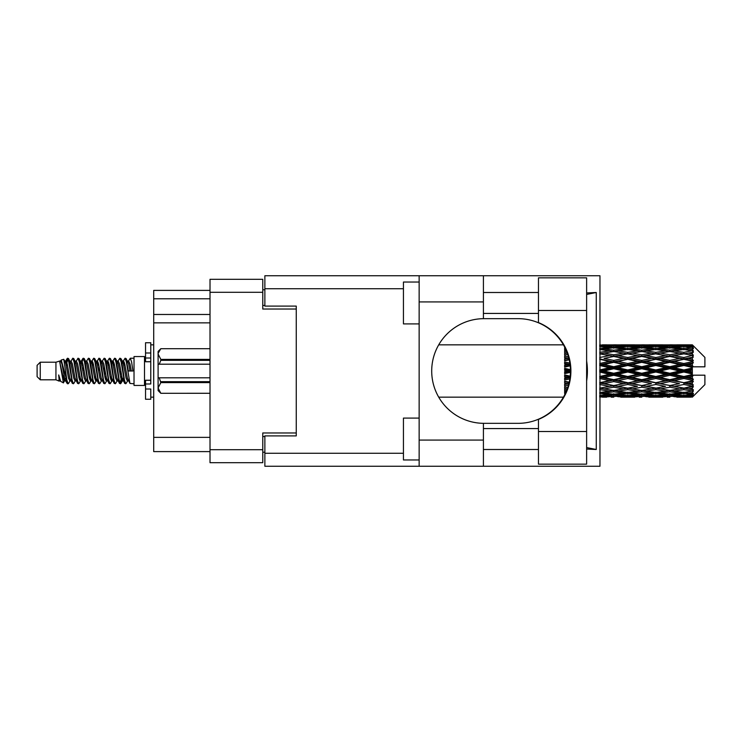 <?xml version="1.0" encoding="UTF-8"?>
<svg xmlns="http://www.w3.org/2000/svg" width="742" height="742" viewBox="0 0 742 742"><rect width="100%" height="100%" fill="white"/><g stroke="black" fill="none" stroke-linecap="round" stroke-linejoin="round"><path stroke-width="1.11" d="M296.262 435.897L296.262 432.966L262.77 432.966L262.77 462.693L210.014 462.693L210.014 279.307L262.77 279.307L262.77 309.034L296.262 309.034L296.262 306.103L296.262 435.897L264.866 435.897L264.866 453.269L403.444 453.269M264.866 452.221L262.77 452.221M262.77 289.779L264.866 289.779M210.014 298.776L153.705 298.776L153.705 290.4L210.014 290.4M210.014 451.6L153.705 451.6L153.705 437.363L210.014 437.363M210.014 322.853L153.705 322.853L153.705 437.363M153.705 298.776L153.705 314.478L210.014 314.478M153.705 322.853L153.705 314.478M538.469 431.501L538.469 419.406A52.339 52.339 0 0 0 538.469 322.594L538.469 277.842L586.625 277.842L586.625 464.158L538.469 464.158L538.469 431.501L586.625 431.501M538.469 292.496L483.413 292.496M538.469 313.43L483.413 313.43M538.469 428.57L483.413 428.57M538.469 449.504L483.413 449.504M419.147 459.966L403.444 459.966L403.444 418.098L419.147 418.098M419.147 323.902L403.444 323.902L403.444 282.034L419.147 282.034M419.147 440.08L483.413 440.08L483.413 466.254L419.147 466.254L419.147 275.746L483.413 275.746L483.413 301.92L419.147 301.92M483.413 440.08L483.413 423.33A52.339 52.339 0 0 1 431.705 371A52.339 52.339 0 0 1 483.413 318.67L483.413 301.92M586.625 292.942L596.262 292.496L596.262 449.504L586.625 447.565M586.625 449.058L596.262 449.504M483.413 466.254L599.963 466.254L599.963 275.746L483.413 275.746M296.262 306.103L264.866 306.103L264.866 275.746L419.147 275.746M419.147 466.254L264.866 466.254L264.866 453.269M483.413 318.67A52.339 52.339 0 0 1 484.044 318.661L518.111 318.661A52.339 52.339 0 0 1 570.44 371A52.339 52.339 0 0 1 518.111 423.339L484.044 423.339A52.339 52.339 0 0 1 483.413 423.33M586.625 381.008A64.897 64.897 0 0 0 586.625 360.992M596.262 292.496L586.625 294.435M40.244 379.793L40.244 362.207L37.1 365.352L37.1 376.648L40.244 379.793L55.938 379.793L59.212 381.147L59.805 380.525L59.332 380.934L60.64 380.934M40.244 362.207L55.938 362.207L55.938 379.793M134.024 371L134.024 385.441L144.495 385.441L144.495 356.559L134.024 356.559L134.024 371M55.938 362.207L59.583 361.094L63.432 382.891L60.668 381.369L58.701 374.96L59.212 381.147M63.951 375.016L63.265 378.086M63.432 382.891L65.871 378.04M61.243 360.009L63.747 359.313L65.546 371L65.546 375.888L61.243 360.009L60.158 361.475L60.64 361.066L61.948 363.97L64.563 378.03L65.398 380.525L66.298 380.6M117.728 361.475L119.842 358.228L121.15 361.966L124.702 383.447L126.094 383.447L128.023 380.182M119.842 358.228L120.863 358.553L121.799 361.966L124.424 380.034L125.732 383.772M122.782 361.818L125.073 358.228L126.381 361.966L129.943 383.447L134.024 383.772M128.199 361.475L130.304 358.228L131.612 361.966L132.929 371L128.347 371L126.094 358.553L128.672 363.97L129.98 371M65.546 375.888L67.503 383.772L68.533 383.447L70.453 380.182M65.546 371L66.854 380.034L68.162 383.772M65.871 363.96L67.503 358.228L68.811 361.966L72.373 383.447L73.764 383.447L75.508 380.525M67.503 358.228L68.533 358.553L69.47 361.966L72.085 380.034L73.393 383.772M69.794 361.066L71.102 361.066L72.744 358.228L74.052 361.966L77.604 383.447L78.995 383.447L80.915 380.182M79.366 379.542L79.886 376.24M72.744 358.228L73.764 358.553L74.701 361.966L77.316 380.034L78.624 383.772M79.83 380.6L80.266 378.04M75.025 361.066L76.333 361.066L77.975 358.228L79.283 361.966L82.835 383.447L84.226 383.447L85.97 380.525M77.975 358.228L78.995 358.553L79.932 361.966L82.557 380.034L83.865 383.772M81.564 363.96L83.206 358.228L84.514 361.966L88.075 383.447L89.467 383.447L91.201 380.525M89.828 379.542L90.348 376.24M83.206 358.228L84.226 358.553L85.172 361.966L87.788 380.034L89.096 383.772M90.301 380.6L90.728 378.04M86.332 361.475L88.437 358.228L89.745 361.966L93.306 383.447L94.698 383.447L96.618 380.182M95.069 379.542L95.588 376.24M88.437 358.228L89.467 358.553L90.403 361.966L93.019 380.034L94.327 383.772M95.532 380.6L95.968 378.04M91.387 361.818L93.677 358.228L94.985 361.966L98.538 383.447L99.929 383.447L101.673 380.525M93.677 358.228L94.698 358.553L95.635 361.966L98.25 380.034L99.558 383.772M95.959 361.066L97.276 361.066L98.909 358.228L100.216 361.966L103.769 383.447L105.16 383.447L107.08 380.182M105.531 379.542L106.05 376.24M98.909 358.228L99.929 358.553L100.866 361.966L103.49 380.034L104.798 383.772M105.995 380.6L106.431 378.04M102.025 361.475L104.14 358.228L105.447 361.966L109.009 383.447L110.4 383.447L112.32 380.182M110.762 379.542L111.281 376.24M104.14 358.228L105.16 358.553L106.106 361.966L108.722 380.034L110.029 383.772M111.235 380.6L111.671 378.04M107.08 361.818L109.371 358.228L110.679 361.966L114.24 383.447L115.631 383.447L117.375 380.525M109.371 358.228L110.4 358.553L111.337 361.966L113.953 380.034L115.26 383.772M112.32 361.818L114.611 358.228L115.919 361.966L119.471 383.447L120.863 383.447L122.133 378.04M120.167 383.512L121.753 376.24M114.611 358.228L115.631 358.553L116.568 361.966L119.184 380.034L120.492 383.772M66.251 365.76L67.837 358.488M81.945 365.76L82.473 362.458M92.036 363.96L92.472 361.4M92.416 365.76L92.936 362.458M97.267 363.96L97.703 361.4M97.647 365.76L98.167 362.458M107.738 363.96L108.174 361.4M108.119 365.76L108.638 362.458M112.969 363.96L113.405 361.4M113.35 365.76L113.869 362.458M123.441 363.96L123.868 361.4M123.821 365.76L124.341 362.458M125.073 358.228L126.094 358.553M688.233 371L692.342 370.035L692.342 371.965L688.233 371L683.855 371L641.774 380.247L599.703 388.196L604.081 388.91L613.736 387.203L623.373 388.91L613.736 390.496L599.963 388.242M660.194 371L669.831 368.737L679.486 371L669.831 373.263L660.194 371L655.817 371L599.703 383.104L604.081 383.605L613.736 381.583L623.373 383.605L613.736 385.543L604.081 383.605M632.147 371L641.774 368.737L651.43 371L641.774 373.263L632.147 371L627.76 371L599.703 377.251L604.081 377.511L613.736 375.294L623.373 377.511L613.736 379.672L604.081 377.511M604.081 371L613.736 368.737L623.373 371L613.736 373.263L604.081 371L599.703 371L613.736 367.856L609.358 367.717L599.703 369.97M564.643 394.93L564.643 395.69M565.441 393.325L564.643 393.418L564.931 394.382M566.146 391.767L564.643 391.553L564.643 392.759L565.645 392.889M567.788 387.454L564.643 386.879L564.643 388.456L567.278 388.91L564.643 389.355L564.643 390.765L566.693 390.45M569.235 382.186L564.643 381.202L564.643 383.058L567.278 383.605L564.643 384.143L564.643 385.877L568.502 385.126M570.19 376.166L564.643 374.886L564.643 376.908L567.278 377.511L564.643 378.105L564.643 380.062L569.837 378.902M570.422 369.683L564.643 368.329L564.643 370.379L567.278 371L564.643 371.621L564.643 373.671L570.422 372.317M569.837 363.098L564.643 361.938L564.643 363.895L567.278 364.489L564.643 365.092L564.643 367.114L570.19 365.834M568.502 356.874L564.643 356.123L564.643 357.857L567.278 358.395L564.643 358.942L564.643 360.798L569.235 359.814M566.693 351.55L564.643 351.235L564.643 352.645L567.278 353.09L564.643 353.544L564.643 355.121L567.788 354.546M565.645 349.111L564.643 349.241L564.643 350.447L566.146 350.233M564.931 347.618L564.643 348.582L565.441 348.675M564.643 346.301L564.643 347.061M692.342 344.844L693.39 345.883L692.342 344.844L688.233 344.882L692.342 344.844M692.342 345.243L683.855 345.818L674.218 345.299L692.342 345.243L693.39 346.152L692.342 344.965M692.342 345.837L692.342 346.431L688.233 346.115L692.342 345.837L693.39 346.533L692.342 345.345M692.342 347.21L683.855 348.369L674.218 347.321L683.855 346.449L692.342 347.21L693.39 347.859L692.342 346.431M692.342 348.406L692.342 349.436L688.233 348.907L693.39 348.721L692.342 347.442M692.342 350.66L683.855 352.348L674.218 350.836L683.855 349.473L693.39 351.012L692.342 349.436M692.342 352.394L692.342 353.804L688.233 353.09L693.39 352.302L692.342 351.012M692.342 355.399L683.855 357.505L674.218 355.622L683.855 353.851L693.39 355.427L692.342 353.804M692.342 357.561L692.342 359.249L688.233 358.395L693.39 357.069L692.342 355.845M692.342 361.113L692.342 361.623L683.855 363.506L674.218 361.363L683.855 359.304L692.342 361.113L693.39 360.816L692.342 359.249M692.342 363.561L692.342 365.426L688.233 364.489L692.342 363.561L693.39 362.699L692.342 361.623M692.342 367.448L692.342 367.995L683.855 369.97L674.218 367.717L683.855 365.491L692.342 367.448L692.342 366.817L693.362 366.817L692.342 365.426M693.362 366.817L704.9 366.817L704.9 357.394L692.917 345.41M692.342 370.035L692.342 367.995M692.342 374.005L692.342 374.552L683.855 376.509L674.218 374.283L683.855 372.03L692.342 374.005L692.342 371.965M692.917 396.59L704.9 384.606L704.9 375.183L692.342 375.183L692.342 374.552M692.342 376.574L692.342 378.439L688.233 377.511L692.342 376.574L693.362 375.183M692.342 380.377L692.342 380.887L683.855 382.696L674.218 380.637L683.855 378.494L692.342 380.377L693.39 379.301L692.342 378.439M692.342 382.751L692.342 384.439L688.233 383.605L692.342 382.751L693.39 381.184L692.342 380.887M692.342 386.155L683.855 388.149L674.218 386.378L683.855 384.495L692.342 386.155L693.39 384.931L692.342 384.439M692.342 388.196L692.342 389.606L688.233 388.91L692.342 388.196L693.39 386.573L692.342 386.601M692.342 390.988L683.855 392.527L674.218 391.164L683.855 389.652L692.342 390.988L693.39 389.698L692.342 389.606M692.342 392.564L692.342 393.594L688.233 393.093L692.342 392.564L693.39 390.988L692.342 391.34M692.342 394.558L683.855 395.551L674.218 394.679L683.855 393.631L692.342 394.558L693.39 393.279L692.342 393.594M692.342 395.569L692.342 396.163L688.233 395.885L692.342 395.569L693.39 394.141L692.342 394.79M676.852 397.146L683.855 397.165L674.218 396.701L683.855 396.182L692.342 396.655L693.39 395.467L692.342 396.163M692.342 396.655L683.855 397.035M692.342 397.035L688.233 397.118L692.342 397.035L693.39 395.848L692.342 396.757M693.39 396.117L692.342 397.155L693.39 396.117M602.337 397.165L606.715 397.146M620.739 397.146L634.781 397.146M613.736 397.165L611.102 397.165M599.703 396.182L609.358 396.701L599.703 397.035M610.879 396.33L609.358 396.701M603.339 396.933L604.081 397.118M613.736 396.877L613.736 395.672M624.115 396.933L623.373 397.118M627.76 397.165L618.105 396.701L627.76 396.182L637.406 396.701L627.76 397.035M648.796 397.146L662.819 397.146M641.774 397.165L639.15 397.165M613.736 396.488L604.081 395.885L613.736 395.096L623.373 395.885L613.736 396.488M599.703 393.631L609.358 394.679L599.703 395.551M612.187 394.048L609.358 394.679M601.873 395.365L604.081 395.885M613.736 395.096L613.736 393.733M625.58 395.365L623.373 395.885M616.593 396.33L618.105 396.701M627.76 396.182L627.76 394.892M638.927 396.33L637.406 396.701M631.405 396.933L632.147 397.118M641.774 396.877L641.774 395.672M652.172 396.933L651.43 397.118M655.817 397.165L646.161 396.701L655.817 396.182L665.444 396.701L655.817 397.035M683.855 397.165L690.867 397.146M669.831 397.165L667.197 397.165M641.774 396.488L632.147 395.885L641.774 395.096L651.43 395.885L641.774 396.488M627.76 395.551L618.105 394.679L627.76 393.631L637.406 394.679L627.76 395.551M613.736 394.225L604.081 393.093L613.736 391.804L623.373 393.093L613.736 394.225M599.703 389.652L609.358 391.164L599.703 392.527M613.736 391.804L613.736 390.357L609.358 391.164M600.668 392.397L604.081 393.093M626.786 392.397L623.373 393.093M615.285 394.048L618.105 394.679M627.76 393.631L627.76 392.212M640.235 394.048L637.406 394.679M629.93 395.365L632.147 395.885M641.774 395.096L641.774 393.733M653.646 395.365L651.43 395.885M644.631 396.33L646.161 396.701M655.817 396.182L655.817 394.892M666.975 396.33L665.444 396.701M659.452 396.933L660.194 397.118M669.831 396.877L669.831 395.672M680.228 396.933L679.486 397.118M669.831 396.488L660.194 395.885L669.831 395.096L679.486 395.885L669.831 396.488M655.817 395.551L646.161 394.679L655.817 393.631L665.444 394.679L655.817 395.551M641.774 394.225L632.147 393.093L641.774 391.804L651.43 393.093L641.774 394.225M627.76 392.527L618.105 391.164L627.76 389.652L637.406 391.164L627.76 392.527M599.703 384.495L609.358 386.378L599.703 388.149M568.891 383.642L564.643 384.458M568.947 383.41L567.278 383.605M613.736 387.203L613.736 385.766L609.358 386.378M627.76 389.652L627.76 388.196L623.373 388.91L627.76 388.196L632.147 388.91L641.774 387.203L651.43 388.91L641.774 390.496L613.736 385.766L618.105 386.378L627.76 384.495L637.406 386.378L627.76 388.149L618.105 386.378M613.736 390.357L618.105 391.164M641.774 391.804L641.774 390.357L637.406 391.164M628.724 392.397L632.147 393.093M654.843 392.397L651.43 393.093M643.323 394.048L646.161 394.679M655.817 393.631L655.817 392.212M668.282 394.048L665.444 394.679M657.987 395.365L660.194 395.885M669.831 395.096L669.831 393.733M681.694 395.365L679.486 395.885M672.697 396.33L674.218 396.701M683.855 396.182L683.855 394.892M687.491 396.933L688.233 397.118M669.831 394.225L660.194 393.093L669.831 391.804L679.486 393.093L669.831 394.225M655.817 392.527L646.161 391.164L655.817 389.652L665.444 391.164L655.817 392.527M599.703 378.494L609.358 380.637L599.703 382.696M570.023 377.604L564.643 378.763M570.06 377.335L567.278 377.511M613.736 381.583L613.736 380.247L609.358 380.637M613.736 385.543L599.703 383.104M627.76 384.495L627.76 383.104L623.373 383.605M627.76 388.149L637.406 386.378M641.774 387.203L641.774 385.766L646.161 386.378L655.817 384.495L665.444 386.378L655.817 388.149L646.161 386.378M655.817 389.652L655.817 388.196L651.43 388.91L655.817 388.196L660.194 388.91L669.831 387.203L679.486 388.91L669.831 390.496L627.76 383.104L632.147 383.605L641.774 381.583L651.43 383.605L641.774 385.543L632.147 383.605M641.774 390.357L646.161 391.164M669.831 391.804L669.831 390.357L665.444 391.164M656.781 392.397L660.194 393.093M682.89 392.397L679.486 393.093M671.38 394.048L674.218 394.679M683.855 393.631L683.855 392.212M686.025 395.365L688.233 395.885M627.76 382.696L618.105 380.637L627.76 378.494L637.406 380.637L627.76 383.104L613.736 380.247L618.105 380.637M599.703 372.03L609.358 374.283L599.703 376.509M570.44 371.278L564.643 372.577M570.44 371L567.278 371M613.736 375.294L613.736 374.144L609.358 374.283M613.736 379.672L613.736 380.247L599.703 377.251M627.76 378.494L627.76 377.251L623.373 377.511M641.774 381.583L641.774 380.247L637.406 380.637M641.774 385.543L651.43 383.605M655.817 384.495L655.817 383.104L660.194 383.605L669.831 381.583L679.486 383.605L669.831 385.543L660.194 383.605M655.817 388.149L665.444 386.378M669.831 387.203L669.831 385.766L674.218 386.378M683.855 389.652L683.855 388.196L680.358 388.762L683.855 388.196L688.233 388.91L641.774 380.247L646.161 380.637L655.817 378.494L665.444 380.637L655.817 382.696L646.161 380.637M669.831 390.357L674.218 391.164M684.829 392.397L688.233 393.093M641.774 379.672L632.147 377.511L641.774 375.294L651.43 377.511L641.774 379.672L641.774 380.247L627.76 377.251L632.147 377.511M627.76 376.509L618.105 374.283L627.76 372.03L637.406 374.283L627.76 376.509L627.76 377.251L613.736 374.144L618.105 374.283M599.703 365.491L609.358 367.717M570.106 365.092L564.643 366.298M570.06 364.665L567.278 364.489M613.736 368.737L613.736 367.856L618.105 367.717L627.76 365.491L637.406 367.717L627.76 369.97L618.105 367.717M613.736 373.263L613.736 374.144L599.703 371M627.76 372.03L627.76 371L623.373 371M641.774 375.294L641.774 374.144L637.406 374.283M655.817 378.494L655.817 377.251L651.43 377.511M655.817 382.696L669.831 380.247L665.444 380.637M669.831 381.583L669.831 380.247L674.218 380.637M669.831 385.543L679.486 383.605M683.855 384.495L683.855 383.104L688.233 383.605M683.855 388.149L693.39 386.573M669.831 379.672L660.194 377.511L669.831 375.294L679.486 377.511L669.831 379.672L669.831 380.247L655.817 377.251L660.194 377.511M655.817 376.509L646.161 374.283L655.817 372.03L665.444 374.283L655.817 376.509L655.817 377.251L641.774 374.144L646.161 374.283M613.736 366.706L604.081 364.489L613.736 362.328L623.373 364.489L613.736 366.706L613.736 367.856L599.703 364.749L604.081 364.489M599.703 359.304L609.358 361.363L599.703 363.506M569.142 359.397L564.643 360.306M568.947 358.59L567.278 358.395M613.736 362.328L613.736 361.753L599.703 364.749M613.736 360.417L604.081 358.395L613.736 356.457L623.373 358.395L613.736 360.417L613.736 361.753L609.358 361.363M627.76 365.491L627.76 364.749L613.736 367.856L627.76 371L627.76 369.97M627.76 363.506L618.105 361.363L627.76 359.304L637.406 361.363L627.76 363.506L627.76 364.749L623.373 364.489M641.774 368.737L641.774 367.856L627.76 371L641.774 374.144L641.774 373.263M641.774 366.706L632.147 364.489L641.774 362.328L651.43 364.489L641.774 366.706L641.774 367.856L637.406 367.717M655.817 372.03L655.817 371L651.43 371M669.831 375.294L669.831 374.144L665.444 374.283M683.855 378.494L683.855 377.251L669.831 380.247L683.855 382.696M683.855 376.509L683.855 377.251L679.486 377.511M693.39 381.184L683.855 383.104L693.39 384.931M655.817 369.97L646.161 367.717L655.817 365.491L665.444 367.717L655.817 369.97L655.817 371L641.774 367.856L646.161 367.717M599.703 353.851L609.358 355.622L599.703 357.505M567.76 354.453L564.643 354.991M613.736 356.457L604.081 358.395M613.736 354.797L604.081 353.09L613.736 351.504L623.373 353.09L613.736 354.797L613.736 356.234L609.358 355.622M627.76 359.304L613.736 361.753L618.105 361.363M627.76 357.505L618.105 355.622L627.76 353.851L637.406 355.622L627.76 357.505L627.76 358.896L623.373 358.395M641.774 362.328L641.774 361.753L627.76 364.749L632.147 364.489M641.774 360.417L632.147 358.395L641.774 356.457L651.43 358.395L641.774 360.417L641.774 361.753L637.406 361.363M655.817 365.491L655.817 364.749L641.774 367.856L599.703 358.896M655.817 363.506L646.161 361.363L655.817 359.304L665.444 361.363L655.817 363.506L655.817 364.749L651.43 364.489M669.831 368.737L669.831 367.856L655.817 371L669.831 374.144L674.218 374.283M669.831 366.706L660.194 364.489L669.831 362.328L679.486 364.489L669.831 366.706L669.831 367.856L665.444 367.717M669.831 373.263L669.831 374.144L683.855 377.251L688.233 377.511M683.855 372.03L683.855 371L679.486 371M693.223 375.183L683.855 377.251L693.39 379.301M599.703 349.473L609.358 350.836L599.703 352.348M627.76 353.851L613.736 356.234L599.703 353.804L604.081 353.09L599.963 353.758M613.736 350.196L604.081 348.907L613.736 347.775L623.373 348.907L613.736 350.196L613.736 351.643L609.358 350.836M641.774 356.457L623.373 353.09L627.76 353.804L641.774 351.504L651.43 353.09L641.774 354.797L632.147 353.09L627.76 353.804L627.76 352.348L618.105 350.836L627.76 349.473L637.406 350.836L627.76 352.348M641.774 354.797L641.774 356.234L627.76 358.896L613.736 356.234L618.105 355.622M655.817 353.851L665.444 355.622L655.817 357.505L646.161 355.622L655.817 353.804L641.774 356.234L637.406 355.622M655.817 359.304L641.774 361.753L627.76 358.896L632.147 358.395M655.817 357.505L655.817 358.896L651.43 358.395M669.831 362.328L669.831 361.753L655.817 364.749L641.774 361.753L646.161 361.363M669.831 360.417L660.194 358.395L669.831 356.457L679.486 358.395L669.831 360.417L669.831 361.753L665.444 361.363M683.855 365.491L683.855 364.749L669.831 367.856L655.817 364.749L660.194 364.489M683.855 363.506L683.855 364.749L679.486 364.489M683.855 369.97L683.855 371L669.831 367.856L674.218 367.717M692.342 369.089L683.855 371L692.342 372.911M599.703 346.449L609.358 347.321L599.703 348.369M612.187 347.952L609.358 347.321M600.668 349.603L604.081 348.907M626.786 349.603L623.373 348.907M613.736 351.643L618.105 350.836M641.774 350.196L632.147 348.907L641.774 347.775L651.43 348.907L641.774 350.196L641.774 351.643L637.406 350.836M669.831 356.457L651.43 353.09L655.817 353.804L669.831 351.504L679.486 353.09L669.831 354.797L660.194 353.09L655.817 353.804L655.817 352.348L646.161 350.836L655.817 349.473L665.444 350.836L655.817 352.348M669.831 354.797L669.831 356.234L655.817 358.896L641.774 356.234L646.161 355.622M683.855 353.851L669.831 356.234L665.444 355.622M683.855 359.304L669.831 361.753L655.817 358.896L660.194 358.395M683.855 357.505L683.855 358.896L679.486 358.395M693.39 362.699L683.855 364.749L669.831 361.753L674.218 361.363M693.223 366.817L683.855 364.749L688.233 364.489M627.76 348.369L618.105 347.321L627.76 346.449L637.406 347.321L627.76 348.369L627.76 349.788M613.736 346.904L604.081 346.115L613.736 345.512L623.373 346.115L613.736 346.904L613.736 348.267M599.703 344.965L609.358 345.299L599.703 345.818M610.879 345.67L609.358 345.299M601.873 346.635L604.081 346.115M625.58 346.635L623.373 346.115M615.285 347.952L618.105 347.321M640.235 347.952L637.406 347.321M628.724 349.603L632.147 348.907M654.843 349.603L651.43 348.907M641.774 351.643L646.161 350.836M669.831 350.196L660.194 348.907L669.831 347.775L679.486 348.907L669.831 350.196L669.831 351.643L665.444 350.836M693.39 355.427L679.486 353.09L683.855 353.804L687.361 353.238L683.855 353.804L683.855 352.348M693.39 357.069L683.855 358.896L669.831 356.234L674.218 355.622M693.39 360.816L683.855 358.896L688.233 358.395M655.817 348.369L646.161 347.321L655.817 346.449L665.444 347.321L655.817 348.369L655.817 349.788M641.774 346.904L632.147 346.115L641.774 345.512L651.43 346.115L641.774 346.904L641.774 348.267M627.76 345.818L618.105 345.299L637.406 345.299L627.76 345.818L627.76 347.108M613.736 345.123L604.081 344.882L623.373 344.882L613.736 345.123L613.736 346.328M613.736 344.835L616.37 344.835M606.715 344.854L602.337 344.835M603.339 345.067L604.081 344.882M624.115 345.067L623.373 344.882M616.593 345.67L618.105 345.299M638.927 345.67L637.406 345.299M629.93 346.635L632.147 346.115M653.646 346.635L651.43 346.115M643.323 347.952L646.161 347.321M668.282 347.952L665.444 347.321M656.781 349.603L660.194 348.907M682.89 349.603L679.486 348.907M669.831 351.643L674.218 350.836M669.831 346.904L660.194 346.115L669.831 345.512L679.486 346.115L669.831 346.904L669.831 348.267M655.817 345.818L646.161 345.299L665.444 345.299L655.817 345.818L655.817 347.108M641.774 345.123L632.147 344.882L651.43 344.882L641.774 345.123L641.774 346.328M641.774 344.835L644.408 344.835M634.781 344.854L620.739 344.854M631.405 345.067L632.147 344.882M652.172 345.067L651.43 344.882M644.631 345.67L646.161 345.299M666.975 345.67L665.444 345.299M657.987 346.635L660.194 346.115M681.694 346.635L679.486 346.115M671.38 347.952L674.218 347.321M683.855 348.369L683.855 349.788M684.829 349.603L688.233 348.907M669.831 345.123L660.194 344.882L679.486 344.882L669.831 345.123L669.831 346.328M669.831 344.835L672.465 344.835M662.819 344.854L648.796 344.854M659.452 345.067L660.194 344.882M680.228 345.067L679.486 344.882M672.697 345.67L674.218 345.299M683.855 345.818L683.855 347.108M686.025 346.635L688.233 346.115M690.867 344.854L676.852 344.854M687.491 345.067L688.233 344.882M58.701 380.247L59.332 380.934M64.304 361.196L65.036 361.475L65.871 363.97L68.487 378.03L69.794 380.934L70.267 380.525M73.764 358.553L76.333 363.97L78.958 378.03L80.266 380.934L80.739 380.525M82.881 371L83.531 367.197M84.226 358.553L86.805 363.97L89.42 378.03L90.728 380.934L92.036 380.934M94.698 358.553L97.276 363.97L99.892 378.03L101.2 380.934L102.507 380.934M103.815 371L104.464 367.197M105.16 358.553L107.738 363.97L110.354 378.03L111.662 380.934L112.144 380.525M115.631 358.553L118.21 363.97L120.825 378.03L122.133 380.934L123.441 378.04M58.701 374.96L60.668 381.369M65.213 361.818L65.871 361.066L67.179 363.97L69.794 378.03L72.373 383.447M76.333 361.066L77.65 363.97L80.266 378.03L82.835 383.447M85.497 361.066L86.805 361.066L88.112 363.97L90.728 378.03L93.306 383.447M97.276 361.066L98.584 363.97L101.2 378.03L103.769 383.447M104.464 374.803L105.123 371M107.265 361.475L107.738 361.066L109.046 363.97L111.662 378.03L114.24 383.447M116.893 361.066L118.21 361.066L119.518 363.97L122.133 378.03L124.702 383.447M127.364 361.066L128.672 361.066L129.98 363.97L131.288 371M59.583 361.094L63.256 378.03L64.563 380.934L65.036 380.525M68.533 358.553L71.102 363.97L73.718 378.03L75.025 380.934L76.333 380.934M78.995 358.553L81.574 363.97L84.189 378.03L85.497 380.934L86.805 380.934M89.467 358.553L92.036 363.97L94.651 378.03L95.959 380.934L96.441 380.525M98.584 371L99.233 367.197M99.929 358.553L102.507 363.97L105.123 378.03L106.431 380.934L106.904 380.525M110.4 358.553L112.969 363.97L115.585 378.03L116.893 380.934L118.21 380.934M122.968 361.475L123.441 361.066L122.133 361.066L123.441 363.97L126.057 378.03L127.364 380.934L127.837 380.525M71.102 361.066L72.41 363.97L75.025 378.03L77.604 383.447M80.266 363.96L81.574 361.066L82.881 363.97L85.497 378.03L88.075 383.447M91.563 361.475L92.036 361.066L93.344 363.97L95.959 378.03L98.538 383.447M101.2 361.066L102.507 361.066L103.815 363.97L106.431 378.03L109.009 383.447M111.662 361.066L112.969 361.066L114.277 363.97L116.893 378.03L119.471 383.447M120.167 374.803L120.825 371M123.441 361.066L124.749 363.97L127.364 378.03L129.943 383.447M564.643 347.59L564.643 348.99M564.643 351.235L564.643 352.691M564.643 356.123L564.643 357.857M568.891 358.358L564.643 357.542M564.643 361.938L564.643 363.895M570.023 364.396L564.643 363.237M564.643 368.329L564.643 370.379M570.44 370.722L564.643 369.423M564.643 374.886L564.643 376.908M570.106 376.908L564.643 375.702M564.643 381.202L564.643 383.058M569.142 382.603L564.643 381.694M564.643 386.879L564.643 388.456M567.76 387.547L564.643 387.009M564.643 391.553L564.643 392.759M150.774 380.247L145.543 380.247L145.543 383.976L150.774 383.976L150.774 352.988L145.543 352.988L145.543 342.739L150.774 342.739L150.774 358.024L145.543 358.024L145.543 361.753L150.774 361.753M145.543 383.976L145.543 399.261L150.774 399.261L150.774 389.012L145.543 389.012M145.543 352.988L145.543 358.024M210.014 382.612L160.819 382.612L159.252 377.808L210.014 377.808M160.819 381.676L210.014 381.676M210.014 360.324L160.819 360.324L159.252 364.192L158.102 364.192L158.102 354.045L160.819 359.388L210.014 359.388M160.819 360.324L160.819 359.388M159.252 377.808L158.102 377.808L158.102 387.955L160.819 393.297L210.014 393.288L160.819 393.297L158.102 390.57L158.102 387.955L160.819 382.612M158.102 354.045L158.102 351.43L160.819 348.703L210.014 348.703L160.819 348.703L158.157 353.303M158.102 364.192L158.102 377.808M210.014 364.192L159.252 364.192M210.014 449.717L262.77 449.717M262.77 292.283L210.014 292.283M262.77 436.528L264.866 436.528M264.866 305.472L262.77 305.472M403.444 288.731L264.866 288.731M538.469 310.499L586.625 310.499M150.774 361.706L145.543 361.706M150.774 380.294L145.543 380.294M144.495 381.991L145.543 381.991M438.717 397.165L563.428 397.165M438.717 344.835L563.428 344.835M625.116 397.165L630.394 397.165M653.183 397.165L658.451 397.165M681.23 397.165L686.489 397.165M625.116 344.835L630.394 344.835M653.183 344.835L658.451 344.835M681.23 344.835L686.489 344.835M130.304 358.228L134.024 358.228M144.495 360.009L145.543 360.009M63.747 359.313L65.036 361.475M120.863 383.447L122.606 380.525M64.563 361.066L65.871 361.066M69.794 380.934L71.102 380.934M80.266 380.934L81.574 380.934M106.431 361.066L107.738 361.066M111.662 380.934L112.969 380.934M122.133 380.934L123.441 380.934M65.398 361.475L67.142 358.553M120.863 358.553L122.606 361.475M59.332 361.066L60.64 361.066M64.563 380.934L65.871 380.934M80.266 361.066L81.574 361.066M90.728 361.066L92.036 361.066M95.959 380.934L97.276 380.934M106.431 380.934L107.738 380.934M127.364 380.934L128.672 380.934M65.398 380.525L67.142 383.447M81.091 361.475L82.835 358.553M150.774 397.165L153.705 397.165M150.774 344.835L153.705 344.835"/></g></svg>
